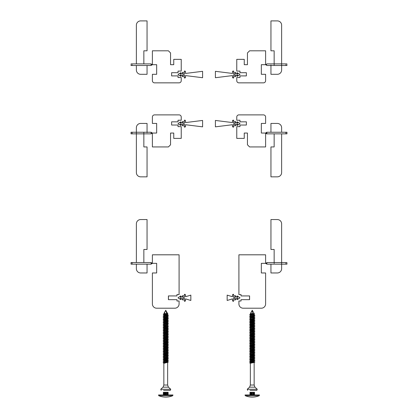 <?xml version="1.0" encoding="UTF-8"?>
<svg xmlns="http://www.w3.org/2000/svg" width="418" height="418" viewBox="0 0 418 418"><rect width="100%" height="100%" fill="white"/><g stroke="black" fill="none" stroke-linecap="round" stroke-linejoin="round"><path stroke-width="0.63" d="M244.248 133.049L247.451 133.049L247.451 144.795L249.588 146.932L265.608 146.932L265.608 133.049L261.334 133.049L261.334 123.435L265.608 123.435L265.608 117.024A2.137 2.137 0 0 0 263.471 114.887L238.908 114.887A2.137 2.137 0 0 0 236.771 117.024L236.771 120.232L239.974 120.232L239.974 121.831L246.385 121.831L246.385 125.034L239.974 125.034L239.974 126.638L236.771 126.638L236.771 138.389L244.248 138.389L244.248 133.049M170.549 133.049L173.752 133.049L173.752 138.389L181.229 138.389L181.229 126.638L178.026 126.638L178.026 125.034L171.615 125.034L171.615 121.831L178.026 121.831L178.026 120.232L181.229 120.232L181.229 117.024A2.137 2.137 0 0 0 179.092 114.887L154.529 114.887A2.137 2.137 0 0 0 152.392 117.024L152.392 123.435L156.666 123.435L156.666 133.049L152.392 133.049L151.034 132.245L152.392 133.049L152.392 146.932L168.412 146.932L170.549 144.795L170.549 133.049M249.536 299.664L249.536 295.928M249.588 299.664L241.04 299.664L241.04 301.002L238.908 301.002L238.908 303.938A4.274 4.274 0 0 0 243.177 308.207L261.334 308.207A4.274 4.274 0 0 0 265.608 303.938L265.608 272.964L261.334 272.964L261.334 263.35L265.608 263.35L266.59 262.849L266.59 263.972L265.608 263.35L265.608 254.808L238.908 254.808L238.908 294.591L241.04 294.591L241.04 295.928L249.588 295.928L249.588 299.664M168.464 295.928L168.464 299.664M176.96 299.664L168.412 299.664L168.412 295.928L176.96 295.928L176.96 294.591L179.092 294.591L179.092 254.808L152.392 254.808L152.392 263.35L156.666 263.35L156.666 272.964L152.392 272.964L152.392 303.938A4.274 4.274 0 0 0 156.666 308.207L174.823 308.207A4.274 4.274 0 0 0 179.092 303.938L179.092 301.002L176.96 301.002L176.96 299.664M281.627 133.849L281.627 172.566A4.274 4.274 0 0 1 277.359 176.84L270.948 176.84L270.948 146.932L274.151 146.932L274.151 133.849M270.948 132.245L270.948 123.435L277.359 123.435A4.274 4.274 0 0 1 281.627 127.704L281.627 132.245M143.849 132.725L143.849 146.932L147.052 146.932L147.052 176.84L140.641 176.84A4.274 4.274 0 0 1 136.373 172.566L136.373 127.704A4.274 4.274 0 0 1 140.641 123.435L147.052 123.435L147.052 132.725M136.373 262.551L136.373 223.834A4.274 4.274 0 0 1 140.641 219.56L147.052 219.56L147.052 249.468L143.849 249.468L143.849 262.551M147.052 264.15L147.052 272.964L140.641 272.964A4.274 4.274 0 0 1 136.373 268.69L136.373 264.15M274.151 263.35L274.151 249.468L270.948 249.468L270.948 219.56L277.359 219.56A4.274 4.274 0 0 1 281.627 223.834L281.627 268.69A4.274 4.274 0 0 1 277.359 272.964L270.948 272.964L270.948 264.15M185.075 127.119L185.075 126.586L185.503 126.586L185.503 124.716L202.594 126.853L202.594 120.441L185.503 122.578L185.503 120.713L185.075 120.713L185.075 120.175L184.432 120.175L184.432 123.111L182.619 123.111L183.35 121.471L183.094 121.288L181.229 123.111L180.163 123.111L181.072 122.04L180.863 121.8L178.131 123.467L178.131 123.832L180.863 125.494L181.072 125.254L180.163 124.183L181.229 124.183L183.094 126.006L183.35 125.823L182.619 124.183L184.432 124.183L184.432 127.119L185.075 127.119M232.925 120.175L232.925 120.713L232.497 120.713L232.497 122.578L215.406 120.441L215.406 126.853L232.497 124.716L232.497 126.586L232.925 126.586L232.925 127.119L233.568 127.119L233.568 124.183L235.381 124.183L234.65 125.823L234.906 126.006L236.771 124.183L237.837 124.183L236.928 125.254L237.137 125.494L239.869 123.832L239.869 123.467L237.137 121.8L236.928 122.04L237.837 123.111L236.771 123.111L234.906 121.288L234.65 121.471L235.381 123.111L233.568 123.111L233.568 120.175L232.925 120.175M232.925 294.324L232.925 294.857L232.497 294.857L232.497 296.728L227.157 295.124L227.157 300.464L232.497 298.865L232.497 300.735L232.925 300.735L232.925 301.268L233.568 301.268L233.568 298.332L235.381 298.332L234.65 299.972L234.906 300.155L236.771 298.332L237.837 298.332L236.928 299.403L237.137 299.643L239.869 297.977L239.869 297.616L237.137 295.949L236.928 296.19L237.837 297.261L236.771 297.261L234.906 295.437L234.65 295.62L235.381 297.261L233.568 297.261L233.568 294.324L232.925 294.324M185.075 301.268L185.075 300.735L185.503 300.735L185.503 298.865L190.843 300.464L190.843 295.124L185.503 296.728L185.503 294.857L185.075 294.857L185.075 294.324L184.432 294.324L184.432 297.261L182.619 297.261L183.35 295.62L183.094 295.437L181.229 297.261L180.163 297.261L181.072 296.19L180.863 295.949L178.131 297.616L178.131 297.977L180.863 299.643L181.072 299.403L180.163 298.332L181.229 298.332L183.094 300.155L183.35 299.972L182.619 298.332L184.432 298.332L184.432 301.268L185.075 301.268M164.122 323.908L167.597 322.915L168.386 323.386L163.104 324.185L163.893 323.715M167.644 322.278L164.128 323.219M164.363 325.565L163.898 325.314L167.592 324.514L168.37 325.068L164.128 326.421M165.35 323.422L167.127 323.689M167.639 323.877L164.065 324.556L164.122 324.817M164.363 327.169L163.898 326.918L167.587 326.118L168.376 326.589L167.127 326.364M165.35 325.026L167.127 325.288M164.358 328.767L163.893 328.522L167.597 327.722L168.386 328.193L167.127 327.968M165.35 326.63L167.127 326.892M167.644 327.08L164.128 328.02M164.363 330.372L163.898 330.121L167.592 329.321L168.376 329.792L167.127 329.572M165.35 328.229L167.127 328.491M167.639 328.684L164.002 329.379L164.122 329.624M164.363 331.976L163.898 331.725L167.587 330.92L168.376 331.396L167.127 331.171M165.35 329.833L167.127 330.095M167.639 330.288L164.311 330.904L163.851 331.087L164.122 331.228M164.363 333.574L163.893 333.329L167.592 332.529L168.386 333L167.127 332.775M165.35 331.437L167.127 331.699M167.639 331.887L164.128 332.827M164.363 335.179L163.898 334.928L167.592 334.128L168.381 334.593L167.127 334.379M165.35 333.036L167.127 333.298M167.639 333.491L163.95 334.207L164.122 334.431M164.363 336.777L163.898 336.532L167.587 335.727L168.376 336.197L167.127 335.978M165.35 334.64L167.127 334.902M167.634 335.095L164.222 335.732L163.851 335.894L164.122 336.035M164.363 338.381L163.893 338.136L167.592 337.331L168.381 337.801L167.127 337.582M165.35 336.239L167.127 336.5M167.639 336.694L164.128 337.634M164.363 339.986L163.898 339.735L167.592 338.935L168.381 339.4L167.127 339.186M165.35 337.843L167.127 338.105M167.639 338.298L164.122 339.238M164.363 341.584L163.898 341.339L167.587 340.534L168.376 341.004L167.127 340.785M165.35 339.447L167.127 339.709M167.639 339.897L164.138 340.555L163.851 340.701L164.122 340.837M164.363 343.188L163.893 342.943L167.592 342.138L168.381 342.608L167.127 342.389M165.35 341.046L167.127 341.307M167.639 341.501L164.128 342.441M164.363 344.793L163.898 344.536L167.597 343.742L168.381 344.207L167.127 343.988M165.35 342.65L167.127 342.912M167.644 343.105L164.128 344.045M164.363 346.391L163.898 346.141L167.587 345.341L168.376 345.811L167.127 345.592M165.35 344.249L167.639 344.704L164.065 345.383L164.122 345.644M164.363 347.995L163.893 347.75L167.592 346.945L168.381 347.415L167.127 347.196M165.35 345.853L167.127 346.114M167.639 346.308L164.128 347.248M164.363 349.6L163.898 349.344L167.597 348.549L168.381 349.014L167.127 348.795M165.35 347.457L167.639 347.922L164.128 348.852M164.363 351.198L163.898 350.948L167.587 350.148L168.376 350.618L167.127 350.399M165.35 349.056L167.639 349.511L164.002 350.206L164.122 350.451M164.363 352.802L163.893 352.552L167.592 351.752L168.381 352.222L167.127 351.998M165.35 350.66L167.639 351.115L164.311 351.731L163.851 351.914L164.122 352.055M166.139 354.663L163.893 354.15L167.597 353.356L168.386 353.821L167.127 353.602M165.35 352.264L167.628 352.75L164.128 353.654M164.363 356.005L163.898 355.755L167.587 354.95L168.376 355.42L167.127 355.206M165.35 353.863L167.592 354.375L164.122 355.258M164.363 357.609L163.893 357.359L167.592 356.559L168.376 357.029L167.127 356.805M165.35 355.467L167.127 355.728M167.634 355.922L164.222 356.559L163.851 356.721L164.122 356.862M164.358 359.208L163.893 358.957L167.597 358.158M165.35 357.066L167.127 357.327M167.639 357.521L164.128 358.461M166.134 361.074L163.898 360.562L167.587 359.757L168.376 360.227L167.127 360.013M165.35 358.67L167.127 358.931M167.639 359.125L164.122 360.065M164.122 385.03L167.639 385.03L168.412 387.167L170.737 389.252L170.309 390.37L167.905 390.37M166.139 362.678L163.893 362.166L167.587 361.361L168.376 361.836L167.127 361.612M165.35 361.873L167.127 362.134M167.639 362.328L164.128 363.268M164.169 313.605L165.742 310.266L163.846 313.552L164.196 313.62L164.232 314.326L167.127 313.552L163.846 313.552L163.846 314.132M163.642 314.806L164.295 315.245L163.642 314.806M166.071 323.328L166.834 323.495L167.132 323.161M166.73 313.552L165.742 310.266L167.952 314.096L163.213 314.712M167.587 314.205L163.898 315.125M166.834 313.892L167.952 314.085M167.644 315.867L163.872 316.625L164.452 316.881M163.725 316.395L163.109 316.17L168.386 315.454L167.597 314.906L163.893 315.705L164.358 315.951M167.639 317.471L163.893 318.328L163.104 317.858L168.381 317.058L167.132 316.755M163.919 318.025L163.104 317.858M167.639 319.07L163.898 319.932L163.109 319.462L168.381 318.657L167.132 318.359M164.19 319.66L163.109 319.462M167.639 320.674L163.898 321.531L163.109 320.977L168.381 320.261L167.592 319.707L163.851 320.569M164.363 321.285L163.114 321.061M163.401 314.613L163.908 314.226M163.678 314.717L167.127 313.552M163.846 317.361L167.592 316.504L168.381 316.975M163.846 318.965L167.592 318.108L168.381 318.579M164.363 322.884L163.109 322.581L168.381 321.782L167.592 321.311L163.846 322.168M164.358 324.488L163.104 324.185M164.363 362.939L163.104 362.636L168.376 361.836M164.363 361.335L163.114 361.032L168.376 360.227M164.363 359.731L163.109 359.428L168.381 358.707L167.127 358.409M164.363 358.132L163.104 357.829L168.376 357.029M164.363 356.528L163.114 356.225L168.376 355.42M164.363 354.929L163.109 354.621L168.386 353.821M164.363 353.325L163.104 353.022L168.381 352.222M164.363 351.721L163.114 351.418L168.376 350.618M164.363 350.122L163.109 349.814L168.381 349.014M164.363 348.518L163.104 348.22L168.381 347.415M164.363 346.914L163.114 346.616L168.376 345.811M164.363 345.315L163.109 345.007L168.381 344.207M164.363 343.711L163.104 343.413L168.381 342.608M164.363 342.112L163.109 341.809L168.376 341.004M164.363 340.508L163.114 340.205L168.381 339.4M164.363 338.904L163.104 338.606L168.381 337.801M164.363 337.305L163.109 337.002L168.376 336.197M164.358 335.701L163.114 335.398L168.381 334.593M164.363 334.102L163.104 333.799L168.386 333M164.363 332.498L163.109 332.195L168.376 331.396M164.358 330.894L163.114 330.591L168.376 329.792M164.363 329.295L163.104 328.992L168.386 328.193M164.363 327.691L163.109 327.388L168.376 326.589M164.363 326.087L163.114 325.784L168.37 325.068M165.35 360.274L167.127 360.535M167.639 360.729L164.138 361.382L163.851 361.528L164.122 361.669M163.642 390.37L164.065 390.37M166.839 390.37L165.423 390.37M167.419 390.37L167.806 390.37M163.584 390.37L170.309 390.37M163.846 363.127L163.846 385.03L163.072 387.167L168.412 387.167M254.149 322.409L250.361 323.208L250.361 323.903L254.097 323.046L254.886 323.516L253.637 323.297M252.65 325.962L250.403 325.45L254.107 324.65L254.896 325.12L253.637 324.896M252.65 324.358L250.361 323.913M251.861 323.558L253.637 323.819M254.154 324.013L250.361 324.828M250.873 327.299L250.408 327.048L254.107 326.249L254.896 326.719L253.642 326.5M251.861 325.162L253.637 325.423M254.154 325.612L250.361 326.421M252.65 329.165L250.413 328.652L254.102 327.853L254.886 328.323L253.637 328.104M251.861 326.761L253.642 327.022M254.149 327.216L250.722 327.858L250.361 328.015L250.361 328.71M250.873 330.507L250.403 330.257L254.107 329.457M251.861 328.365L253.637 328.626M254.154 328.82L250.361 329.635M250.873 332.106L250.408 331.855L254.107 331.056L254.896 331.526L253.642 331.307M251.861 329.964L253.637 330.23M254.154 330.419L250.361 331.228M250.873 333.71L250.413 333.459L254.102 332.655L254.886 333.125L253.637 332.911M251.861 331.568L253.637 331.829M254.149 332.023L250.638 332.681L250.361 333.517M250.873 335.309L250.403 335.064L254.102 334.264L254.891 334.734L253.637 334.51M251.866 333.172L253.642 333.433M254.149 333.621L250.361 334.426L250.361 335.121M250.873 336.913L250.408 336.662L254.107 335.863L254.896 336.333L253.637 336.114M251.861 334.771L253.637 335.032M254.154 335.226L250.361 336.035M250.873 338.517L250.413 338.266L254.102 337.462L254.886 337.932L253.637 337.713M251.861 336.375L253.637 336.636M254.149 336.83L250.565 337.509L250.361 338.298M250.873 340.116L250.408 339.871L254.102 339.066L254.891 339.536L253.637 339.317M251.866 337.979L253.642 338.24M254.149 338.428L250.361 339.233L250.361 339.928M250.873 341.72L250.408 341.469L254.107 340.67L254.896 341.14L253.637 340.921M251.861 339.578L253.637 339.839M254.154 340.033L250.366 340.811L250.361 341.527M250.873 343.324L250.413 343.068L254.102 342.269L254.886 342.739L253.637 342.52M251.861 341.182L253.637 341.443M254.154 341.637L250.507 342.337L250.361 343.131M250.873 344.923L250.408 344.678L254.102 343.873L254.891 344.343L253.637 344.124M251.866 342.781L253.637 343.042M254.149 343.235L250.81 343.857L250.361 344.04L250.361 344.73M250.873 346.527L250.408 346.276L254.107 345.477L254.896 345.947L253.637 345.723M251.861 344.385L253.637 344.646M254.154 344.84L250.361 345.655M250.873 348.126L250.413 347.875L254.102 347.076L254.891 347.546L253.637 347.327M251.861 345.989L253.637 346.25M254.154 346.444L250.455 347.159L250.361 347.938M250.873 349.73L250.408 349.485L254.102 348.68L254.886 349.15L253.637 348.931M251.866 347.588L253.637 347.849M254.149 348.042L250.722 348.685L250.361 348.842L250.361 349.537M250.873 351.334L250.403 351.083L254.107 350.284L254.896 350.754L253.637 350.53M251.861 349.192L254.107 349.704L250.361 350.462M250.873 352.933L250.413 352.682L254.102 351.883L254.891 352.353L253.637 352.134M251.861 350.791L253.637 351.057M254.154 351.245L250.413 351.987L250.361 352.714M250.873 354.537L250.408 354.286L254.102 353.487L254.886 353.957L253.637 353.738M251.866 352.395L254.149 352.849L250.638 353.508L250.361 354.318M250.873 356.141L250.403 355.89L254.107 355.091L254.896 355.561L253.637 355.337M251.866 353.999L253.637 354.26M254.149 354.454L250.361 355.263M250.873 357.74L250.413 357.489L254.107 356.69L254.891 357.16L253.642 356.941M251.861 355.598L253.637 355.859M254.154 356.052L250.382 356.81L250.361 357.547M250.873 359.344L250.413 359.093L254.102 358.289L254.886 358.764L253.637 358.539M251.861 357.202L253.637 357.463M254.149 357.656L250.565 358.336L250.361 359.151M252.655 361.209L250.403 360.697L254.107 359.898L254.896 360.368L253.637 360.144M251.866 358.806L253.637 359.067M254.149 359.255L250.361 360.06L250.361 360.724M251.861 362.009L254.154 362.463L250.366 363.263L250.361 385.03L254.154 385.03L254.928 387.167L257.253 389.252L256.824 390.37L254.452 390.37M250.366 363.263L249.624 362.767L254.891 362.045L253.642 361.748M250.873 362.547L250.413 362.296L254.107 361.497L254.891 361.967M250.361 361.669L250.361 362.328M250.392 313.552L250.377 314.326L249.703 314.717L254.102 313.552L250.34 313.605L252.258 310.266L250.34 313.584M252.3 313.552L252.258 310.266L254.52 314.195L249.656 314.806L250.408 314.237L254.102 313.552M249.656 314.806L250.392 315.245L250.408 315.951L249.635 316.395L250.445 316.881L250.486 317.591L254.102 316.64L254.891 317.11L253.637 316.886M254.154 317.602L250.413 318.464L249.624 317.993L250.56 318.521L250.643 319.237L254.102 318.239L254.891 318.709L253.637 318.49M249.624 319.592L250.79 320.183L249.624 319.509L254.891 318.709M254.149 320.81L250.403 321.667L249.619 321.196L250.476 321.52M251.814 322.644L250.68 323.062M254.055 314.315L250.392 315.245M254.149 316.003L250.445 316.881M250.413 316.86L249.624 316.306L254.886 315.59L253.637 315.287M249.624 317.993L254.891 317.11M254.154 319.206L250.408 320.063M249.619 321.196L254.891 320.397L253.637 320.094M250.408 315.951L254.102 315.036L254.886 315.506M250.46 322.968L249.624 322.712L254.891 322.001L253.637 321.693M250.361 322.304L254.102 321.447L254.891 321.917M250.361 320.7L254.102 319.843L254.891 320.313M250.878 324.619L249.624 324.321L254.886 323.516M250.873 363.07L249.624 362.85M250.873 361.471L249.614 361.168L254.896 360.368M250.873 359.867L249.624 359.564L254.886 358.764M250.873 358.263L249.624 357.96L254.891 357.16M250.873 356.664L249.614 356.361L254.896 355.561M250.873 355.06L249.619 354.757L254.886 353.957M250.873 353.456L249.624 353.153L254.891 352.353M250.873 351.857L249.619 351.554L254.896 350.754M250.873 350.253L249.619 349.955L254.886 349.15M250.873 348.654L249.624 348.346L254.891 347.546M250.873 347.05L249.619 346.747L254.896 345.947M250.873 345.446L249.619 345.148L254.891 344.343M250.873 343.847L249.624 343.544L254.886 342.739M250.873 342.243L249.619 341.94L254.896 341.14M250.873 340.644L249.619 340.341L254.891 339.536M250.873 339.04L249.624 338.737L254.886 337.932M250.873 337.436L249.619 337.133L254.896 336.333M250.873 335.837L249.614 335.534L254.891 334.734M250.873 334.233L249.624 333.93L254.886 333.125M250.873 332.629L249.624 332.326L254.896 331.526M250.873 331.03L249.614 330.727L254.902 330.006L253.637 329.703M250.873 329.426L249.624 329.123L254.886 328.323M250.873 327.827L249.624 327.519L254.896 326.719M250.873 326.223L249.614 325.92L254.896 325.12M251.861 360.405L254.107 360.917L250.356 361.659M250.079 390.37L256.824 390.37M253.695 390.37L253.078 390.37M250.361 385.03L249.588 387.167L254.928 387.167M245.261 395.71L259.254 395.71L259.468 394.963L245.047 394.963L245.261 395.71A18.319 18.319 0 0 0 259.254 395.71M250.325 394.963L250.325 392.293L254.531 392.293L254.437 394.963M250.079 394.963L250.079 392.293L250.298 394.963M158.798 395.71L172.738 395.71L172.953 394.963L158.589 394.963M163.527 394.963L163.527 392.293L168.13 392.293L167.963 394.963M152.392 263.35L151.081 264.15L152.392 263.35L151.144 262.786M151.081 263.35L151.144 263.915M151.41 263.701L151.41 262.629M132.098 264.108L132.098 262.551L132.098 264.108M131.033 264.108L131.033 262.551L131.033 264.108M151.232 133.614L152.392 133.049M151.232 132.48L151.034 133.049M151.41 133.718L151.41 132.611M131.033 133.849L131.033 132.245L131.033 133.849L132.098 133.849L132.098 132.245L132.098 133.849L151.034 133.849M265.608 133.049L266.768 132.245L266.59 132.882L265.608 133.049L266.59 133.833L266.966 133.614M266.768 133.049L266.966 132.48M266.59 132.882L266.59 133.833M285.902 132.375L285.902 133.849L285.902 132.375M286.967 132.375L286.967 133.849L286.967 132.375M266.59 262.849L265.608 263.35M266.987 263.35L266.684 262.786M266.59 263.972L266.987 264.15L266.684 263.915M285.902 263.267L285.902 264.15L285.902 263.267M286.967 263.267L286.967 264.15L286.967 263.267M247.451 64.691L244.248 64.691L244.248 59.351L236.771 59.351L236.771 71.097L239.974 71.097L239.974 72.701L246.385 72.701L246.385 75.904L239.974 75.904L239.974 77.508L236.771 77.508L236.771 80.711A2.137 2.137 0 0 0 238.908 82.848L263.471 82.848A2.137 2.137 0 0 0 265.608 80.711L265.608 74.305L261.334 74.305L261.334 64.691L265.608 64.691L266.59 64.126L266.59 65.255L265.608 64.691L265.608 50.808L249.588 50.808L247.451 52.94L247.451 64.691M173.752 64.691L170.549 64.691L170.549 52.94L168.412 50.808L152.392 50.808L152.392 64.691L156.666 64.691L156.666 74.305L152.392 74.305L152.392 80.711A2.137 2.137 0 0 0 154.529 82.848L179.092 82.848A2.137 2.137 0 0 0 181.229 80.711L181.229 77.508L178.026 77.508L178.026 75.904L171.615 75.904L171.615 72.701L178.026 72.701L178.026 71.097L181.229 71.097L181.229 59.351L173.752 59.351L173.752 64.691M232.925 71.044L232.925 71.577L232.497 71.577L232.497 73.448L215.406 71.311L215.406 77.722L232.497 75.585L232.497 77.455L232.925 77.455L232.925 77.988L233.568 77.988L233.568 75.052L235.381 75.052L234.65 76.693L234.906 76.875L236.771 75.052L237.837 75.052L236.928 76.123L237.137 76.363L239.869 74.702L239.869 74.336L237.137 72.669L236.928 72.91L237.837 73.981L236.771 73.981L234.906 72.157L234.65 72.34L235.381 73.981L233.568 73.981L233.568 71.044L232.925 71.044M185.075 77.988L185.075 77.455L185.503 77.455L185.503 75.585L202.594 77.722L202.594 71.311L185.503 73.448L185.503 71.577L185.075 71.577L185.075 71.044L184.432 71.044L184.432 73.981L182.619 73.981L183.35 72.34L183.094 72.157L181.229 73.981L180.163 73.981L181.072 72.91L180.863 72.669L178.131 74.336L178.131 74.702L180.863 76.363L181.072 76.123L180.163 75.052L181.229 75.052L183.094 76.875L183.35 76.693L182.619 75.052L184.432 75.052L184.432 77.988L185.075 77.988M136.373 63.891L136.373 25.174A4.274 4.274 0 0 1 140.641 20.9L147.052 20.9L147.052 50.808L143.849 50.808L143.849 63.891M147.052 65.49L147.052 74.305L140.641 74.305A4.274 4.274 0 0 1 136.373 70.031L136.373 65.49M274.151 65.009L274.151 50.808L270.948 50.808L270.948 20.9L277.359 20.9A4.274 4.274 0 0 1 281.627 25.174L281.627 70.031A4.274 4.274 0 0 1 277.359 74.305L270.948 74.305L270.948 65.009M151.41 64.126L152.392 64.691L151.41 65.255L151.002 64.691L151.41 64.126L151.002 63.891L151.41 64.126M151.41 65.255L151.002 65.49L151.41 65.255M132.098 64.691L132.098 65.49L132.098 64.691M131.033 64.691L131.033 65.49L131.033 64.691M266.59 65.255L266.998 65.49L266.59 65.255M266.59 64.126L266.998 63.891L266.59 64.126M285.902 64.691L285.902 65.49L285.902 64.691M286.967 64.691L286.967 65.49L286.967 64.691M161.479 389.252L170.737 389.252M249.588 387.167L247.263 389.252L257.253 389.252M250.795 392.293L250.795 394.963M251.432 392.293L251.432 394.963M251.829 392.293L251.829 394.963M252.237 392.293L252.237 394.963M252.968 392.293L252.968 394.963M253.198 392.293L253.198 394.963M253.533 392.293L253.533 394.963M254.17 392.293L254.17 394.963M164.044 392.293L164.044 394.963M164.128 392.293L164.128 394.963L164.128 392.293M164.723 392.293L164.723 394.963M165.319 392.293L165.319 394.963M165.742 392.293L165.742 394.963M166.259 392.293L166.259 394.963M166.939 392.293L166.939 394.963M167.017 392.293L167.017 394.963M167.273 392.293L167.273 394.963M167.869 392.293L167.869 394.963M163.846 323.077L163.846 323.772M167.639 322.304L167.639 322.968M163.846 324.681L163.846 325.371M167.639 323.903L167.639 324.572M163.846 326.28L163.846 326.975M167.639 325.512L167.639 326.176M163.846 327.884L163.846 328.579M167.639 327.111L167.639 327.775M163.846 329.483L163.846 330.178M167.639 328.71L167.639 329.379M163.846 331.087L163.846 331.782M167.639 330.314L167.639 330.983M163.846 332.691L163.846 333.381M167.639 331.918L167.639 332.582M163.846 334.29L163.846 334.985M167.639 333.517L167.639 334.186M163.846 335.894L163.846 336.589M167.639 335.121L167.639 335.785M163.846 337.498L163.846 338.188M167.639 336.725L167.639 337.389M163.846 339.097L163.846 339.792M167.639 338.324L167.639 338.993M163.846 340.701L163.846 341.396M167.639 339.928L167.639 340.592M163.846 342.3L163.846 342.995M167.639 341.532L167.639 342.196M163.846 343.904L163.846 344.599M167.639 343.131L167.639 343.8M163.846 345.508L163.846 346.203M167.639 344.73L167.639 345.399M163.846 347.107L163.846 347.802M167.639 346.339L167.639 347.003M163.846 348.711L163.846 349.406M167.639 347.938L167.639 348.602M163.846 350.31L163.846 351.005M167.639 349.537L167.639 350.206M163.846 351.914L163.846 352.609M167.639 351.115L167.639 351.81M163.846 353.518L163.846 354.213M167.639 352.745L167.639 353.409M163.846 355.117L163.846 355.812M167.639 354.344L167.639 355.013M163.846 356.721L163.846 357.416M167.639 355.948L167.639 356.617M163.846 358.325L163.846 359.015M167.639 357.552L167.639 358.216M163.846 359.924L163.846 360.619M167.639 359.151L167.639 359.82M167.639 362.359L167.639 385.03M167.592 314.32L167.931 314.122M167.597 315.924L168.386 315.454M163.898 316.724L163.109 316.254M167.592 317.528L168.381 317.058M167.592 319.127L168.381 318.657M167.592 320.731L168.381 320.261M163.109 316.17L163.893 315.705M163.109 317.774L163.893 317.309M163.109 319.378L163.898 318.908M163.109 322.581L163.898 322.111M163.114 320.977L163.898 320.507M163.898 325.314L163.114 325.784M163.898 326.918L163.109 327.388M163.893 328.522L163.104 328.992M163.898 330.121L163.114 330.591M163.898 331.725L163.109 332.195M163.893 333.329L163.104 333.799M163.898 334.928L163.114 335.398M163.898 336.532L163.109 337.002M163.893 338.136L163.104 338.606M163.898 339.735L163.114 340.205M163.898 341.339L163.109 341.809M163.893 342.943L163.104 343.413M163.898 344.536L163.109 345.007M163.898 346.141L163.114 346.616M163.893 347.75L163.104 348.22M163.898 349.344L163.109 349.814M163.898 350.948L163.114 351.418M163.893 352.552L163.104 353.022M163.893 354.15L163.109 354.621M163.898 355.755L163.114 356.225M163.893 357.359L163.104 357.829M163.893 358.957L163.109 359.428M167.597 358.163L168.386 358.628M163.898 360.562L163.114 361.032M163.893 362.166L163.104 362.636M163.846 315.067L163.846 315.731M167.639 314.294L167.639 314.958M163.846 316.666L163.846 317.335M167.639 315.898L167.639 316.562M163.846 318.27L163.846 318.939M167.639 317.497L167.639 318.166M163.846 319.875L163.846 320.538M167.639 319.101L167.639 319.765M163.846 361.528L163.846 362.223M167.639 360.755L167.639 361.418M163.846 321.473L163.846 322.142M167.639 320.7L167.639 321.369M163.072 387.167L160.747 389.252L161.176 390.37M163.104 362.714L163.893 363.185M168.381 361.92L167.592 362.385M163.114 361.115L163.898 361.586M168.376 360.316L167.587 360.786M163.109 359.511L163.898 359.982M168.381 358.707L167.592 359.182M163.104 357.907L163.893 358.378M168.381 357.108L167.592 357.578M163.109 356.308L163.898 356.779M168.376 355.509L167.587 355.979M163.114 354.704L163.898 355.175M168.381 353.905L167.592 354.375M163.104 353.1L163.893 353.571M168.386 352.301L167.597 352.771M163.109 351.501L163.893 351.972M168.376 350.702L167.587 351.172M163.114 349.903L163.898 350.373M168.376 349.098L167.587 349.568M163.104 348.293L163.893 348.764M168.386 347.494L167.597 347.964M163.104 346.694L163.893 347.165M168.376 345.895L167.592 346.365M163.114 345.096L163.898 345.566M168.376 344.291L167.587 344.761M163.109 343.491L163.898 343.962M168.386 342.687L167.597 343.157M163.104 341.887L163.893 342.358M168.381 341.088L167.592 341.558M163.114 340.289L163.898 340.759M168.376 339.489L167.587 339.959M163.109 338.685L163.898 339.155M168.381 337.88L167.592 338.35M163.104 337.08L163.893 337.551M168.381 336.281L167.592 336.751M163.109 335.482L163.898 335.952M168.376 334.682L167.587 335.152M163.109 333.877L163.898 334.348M168.381 333.078L167.592 333.548M163.104 332.273L163.893 332.744M168.386 331.474L167.597 331.944M163.109 330.675L163.893 331.145M168.376 329.875L167.587 330.345M163.114 329.07L163.898 329.546M168.376 328.271L167.587 328.741M163.104 327.466L163.893 327.937M168.386 326.667L167.597 327.137M163.104 325.868L163.893 326.338M167.587 323.934L168.376 323.464M163.898 324.739L163.109 324.269M167.597 322.33L168.386 321.86M163.898 323.135L163.109 322.659M254.154 322.44L254.154 323.104M250.361 324.812L250.361 325.507M254.154 324.044L254.154 324.708M250.361 326.416L250.361 327.111M254.154 325.643L254.154 326.306M254.154 327.242L254.154 327.911M250.361 329.619L250.361 330.283M254.154 328.846L254.154 329.509M250.361 331.223L250.361 331.913M254.154 330.45L254.154 331.113M254.154 332.049L254.154 332.718M254.154 333.653L254.154 334.316M250.361 336.025L250.361 336.694M254.154 335.257L254.154 335.92M254.154 336.856L254.154 337.525M254.154 338.46L254.154 339.123M254.154 340.064L254.154 340.727M254.154 341.663L254.154 342.332M254.154 343.267L254.154 343.93M250.361 345.639L250.361 346.303M254.154 344.871L254.154 345.534M254.154 346.47L254.154 347.133M254.154 348.069L254.154 348.737M250.361 350.446L250.361 351.141M254.154 349.678L254.154 350.341M254.154 351.277L254.154 351.94M254.154 352.876L254.154 353.544M250.361 355.253L250.361 355.948M254.154 354.48L254.154 355.143M254.154 356.084L254.154 356.747M254.154 357.683L254.154 358.351M254.154 359.287L254.154 359.95M254.154 362.49L254.154 385.03M254.102 314.456L254.494 314.221M254.102 316.06L254.886 315.59M254.107 317.659L254.896 317.189M254.107 319.263L254.891 318.793M254.102 320.867L254.891 320.397M249.624 316.306L250.413 315.836M249.624 317.91L250.413 317.44M249.624 319.509L250.408 319.038M249.624 322.712L250.413 322.241M249.619 321.113L250.403 320.643M249.624 324.321L250.413 323.845M250.403 325.45L249.614 325.92M250.408 327.048L249.624 327.519M250.413 328.652L249.624 329.123M250.403 330.257L249.614 330.727M254.102 329.457L254.891 329.927M250.408 331.855L249.624 332.326M250.413 333.459L249.624 333.93M250.403 335.064L249.614 335.534M250.408 336.662L249.619 337.133M250.413 338.266L249.624 338.737M250.408 339.871L249.619 340.341M250.408 341.469L249.619 341.94M250.413 343.068L249.624 343.544M250.408 344.678L249.619 345.148M250.403 346.276L249.619 346.747M250.413 347.875L249.624 348.346M250.408 349.485L249.619 349.955M250.403 351.083L249.619 351.554M250.413 352.682L249.624 353.153M250.408 354.286L249.619 354.757M250.403 355.89L249.614 356.361M250.413 357.489L249.624 357.96M250.408 359.093L249.624 359.564M250.403 360.697L249.614 361.168M250.413 362.296L249.624 362.767M250.361 313.599L250.361 314.263M250.361 315.198L250.361 315.867M254.154 314.43L254.154 315.094M250.361 316.802L250.361 317.471M254.154 316.029L254.154 316.698M250.361 318.406L250.361 319.07M254.154 317.633L254.154 318.297M250.361 320.005L250.361 320.669M254.154 319.237L254.154 319.901M254.154 360.891L254.154 361.554M250.361 321.609L250.361 322.273M254.154 320.836L254.154 321.499M247.263 389.252L247.691 390.37M254.891 362.045L254.102 362.521M249.619 361.246L250.408 361.716M254.896 360.447L254.107 360.917M249.619 359.647L250.408 360.117M254.891 358.848L254.102 359.318M249.624 358.043L250.413 358.519M254.891 357.244L254.102 357.714M249.619 356.439L250.408 356.909M254.896 355.64L254.107 356.11M249.614 354.84L250.403 355.31M254.891 354.041L254.102 354.511M249.624 353.241L250.413 353.712M254.886 352.437L254.102 352.907M249.624 351.632L250.408 352.108M254.896 350.833L254.107 351.303M249.614 350.033L250.403 350.503M254.896 349.234L254.107 349.704M249.624 348.434L250.413 348.905M254.886 347.63L254.102 348.1M249.624 346.83L250.413 347.301M254.891 346.026L254.102 346.496M249.614 345.226L250.403 345.696M254.896 344.427L254.107 344.897M249.624 343.627L250.408 344.098M254.886 342.828L254.102 343.298M249.624 342.023L250.413 342.494M254.891 341.219L254.102 341.694M249.619 340.419L250.408 340.889M254.896 339.62L254.107 340.09M249.619 338.82L250.408 339.291M254.891 338.021L254.102 338.491M249.624 337.216L250.413 337.687M254.891 336.417L254.102 336.887M249.619 335.612L250.408 336.082M254.896 334.813L254.107 335.283M249.614 334.013L250.403 334.484M254.891 333.214L254.102 333.684M249.624 332.414L250.413 332.885M254.886 331.61L254.102 332.08M249.624 330.805L250.408 331.275M254.896 330.006L254.107 330.476M249.614 329.206L250.403 329.677M254.896 328.407L254.107 328.877M249.624 327.607L250.413 328.078M254.886 326.803L254.102 327.273M249.624 326.003L250.413 326.474M254.896 325.199L254.102 325.669M250.403 324.87L249.614 324.394M250.408 323.271L249.619 322.8M254.107 324.07L254.896 323.6M254.102 322.471L254.886 322.001M254.531 392.293L254.531 394.963M249.985 392.293L249.985 394.963M158.532 394.963L158.746 395.71A18.319 18.319 0 0 0 172.738 395.71M163.354 392.293L163.354 394.963M168.13 392.293L168.13 394.963M151.081 262.551L131.033 262.551M151.081 264.15L131.033 264.15M151.034 132.245L131.033 132.245M266.768 133.849L286.967 133.849M266.768 132.245L286.967 132.245M266.987 264.15L286.967 264.15M266.987 262.551L286.967 262.551M151.002 63.891L131.033 63.891M151.002 65.49L131.033 65.49M266.998 65.49L286.967 65.49M266.998 63.891L286.967 63.891"/></g></svg>
